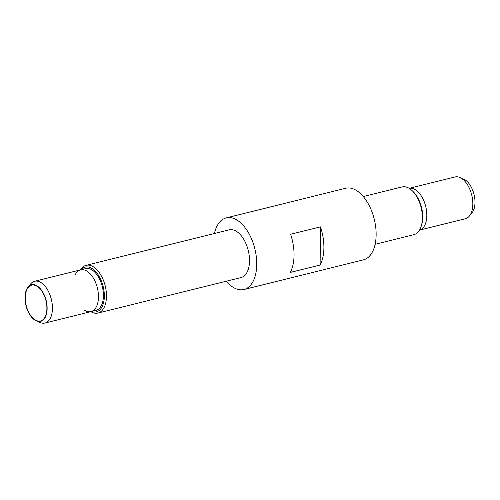 <?xml version="1.0" encoding="UTF-8"?>
<svg xmlns="http://www.w3.org/2000/svg" width="500" height="500" viewBox="0 0 500 500"><rect width="100%" height="100%" fill="white"/><g stroke="black" fill="none" stroke-linecap="round" stroke-linejoin="round"><path stroke-width="0.75" d="M226.269 281.219A36.881 20.356 -103.9 0 0 243.956 289.5A36.881 20.356 -103.9 0 0 256.737 264.387A36.881 20.356 76.1 0 0 226.194 217.906A36.881 20.356 76.1 0 0 214.425 233.494M80.481 269.887A24.588 13.569 76.1 0 1 86.119 265.325L229.156 229.838A24.588 13.569 76.1 0 1 249.513 260.825A24.588 13.569 -103.9 0 1 240.994 277.569L97.963 313.05A24.588 13.569 76.1 0 1 90.844 311.65M243.956 289.5L363.356 259.875A36.881 20.356 -103.9 0 0 376.138 234.769A36.881 20.356 76.1 0 0 345.594 188.281L226.194 217.906M320.119 265.025A36.881 20.356 -103.9 0 0 323.9 247.725A36.881 20.356 -103.9 0 0 320.456 226.869L320.119 265.025L290.269 272.431A36.881 20.356 -103.9 0 0 294.05 255.131A36.881 20.356 -103.9 0 0 290.606 234.275L320.456 226.869M363.281 196.562L402.038 186.95A24.588 13.569 76.1 0 1 412.238 190.763A24.588 13.569 76.1 0 1 422.4 217.938A24.588 13.569 76.1 0 1 421.112 226.537A24.588 13.569 76.1 0 1 413.881 234.675L375.125 244.294M412.238 190.763L413.212 191.706A23.05 12.725 76.1 0 1 422.738 217.181A23.05 12.725 76.1 0 1 421.538 225.25L421.112 226.537M419.519 230.106A21.513 11.875 -103.9 0 0 426.812 215.5A21.513 11.875 -103.9 0 0 409.156 188.35L455.019 176.969A21.513 11.875 76.1 0 1 459.812 177.463A21.513 11.875 76.1 0 1 472.831 204.088A21.513 11.875 76.1 0 1 469.387 216.056A21.513 11.875 76.1 0 1 465.375 218.731L419.519 230.113M459.812 177.463L463.594 179.062A18.85 10.406 76.1 0 1 475 202.387A18.85 10.406 76.1 0 1 471.981 212.881L469.387 216.056M86.119 265.325A24.588 13.569 76.1 0 1 106.481 296.312A24.588 13.569 76.1 0 1 97.963 313.05M81.181 269.713A23.05 12.725 76.1 0 1 96.037 271.994A23.05 12.725 76.1 0 1 104.338 296.175A23.05 12.725 76.1 0 1 91.544 311.475M44.981 323.031L95.975 310.375A21.513 11.875 -103.9 0 0 103.431 295.731A21.513 11.875 76.1 0 0 85.619 268.612L34.625 281.269A21.513 11.875 76.1 0 1 52.438 308.381A21.513 11.875 76.1 0 1 44.981 323.031A21.513 11.875 76.1 0 1 40.188 322.537L36.406 320.938A18.85 10.406 76.1 0 1 25 297.613A18.85 10.406 76.1 0 1 28.019 287.119A18.85 10.406 76.1 0 1 40.231 288.612A18.85 10.406 76.1 0 1 47.144 308.538A18.85 10.406 76.1 0 1 36.406 320.938M28.019 287.119L30.612 283.944A21.513 11.875 76.1 0 1 34.625 281.269M46.9 308.419A18.444 10.181 -103.9 0 0 31.631 285.175A18.444 10.181 -103.9 0 0 25.244 297.731A18.444 10.181 -103.9 0 0 40.512 320.969A18.444 10.181 -103.9 0 0 46.9 308.419M75.444 274.306A21.513 11.875 76.1 0 1 89.681 273.3A21.513 11.875 76.1 0 1 98.456 296.962A21.513 11.875 76.1 0 1 84.325 310.1"/></g></svg>
